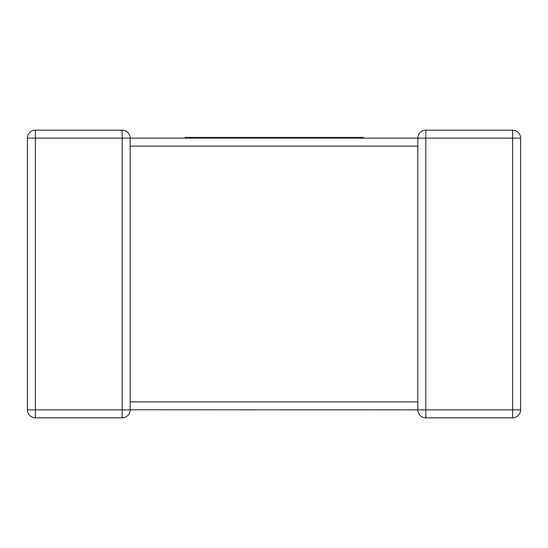 <?xml version="1.0" encoding="UTF-8"?>
<svg xmlns="http://www.w3.org/2000/svg" width="548" height="548" viewBox="0 0 548 548"><rect width="100%" height="100%" fill="white"/><g stroke="black" fill="none" stroke-linecap="round" stroke-linejoin="round"><path stroke-width="0.82" d="M185.224 138.13L195.15 138.13L195.15 137.445L185.224 137.445L185.224 138.13L130.15 138.13L130.15 144.816M130.15 145.487L130.15 409.87A7.98 7.98 0 0 1 122.17 417.85L35.38 417.85A7.98 7.98 0 0 1 27.4 409.87L27.4 138.13L27.4 409.87A7.98 7.98 0 0 0 35.38 417.85L35.38 409.87L122.17 409.87L122.17 138.13L35.38 138.13L35.38 409.87L27.4 409.87M520.6 409.87L512.62 409.87L512.62 138.13L425.83 138.13L425.83 409.87L512.62 409.87L512.62 417.85A7.98 7.98 0 0 0 520.6 409.87A7.98 7.98 0 0 1 512.62 417.85A7.98 7.98 0 0 0 520.6 409.87L520.6 138.13L520.6 409.87A7.98 7.98 0 0 1 512.62 417.85L425.83 417.85A7.98 7.98 0 0 1 417.85 409.87L130.15 409.767M417.85 402.513L417.85 146.111L130.15 146.111M122.17 130.15L122.17 138.13L130.15 138.13A7.98 7.98 0 0 0 122.17 130.15A7.98 7.98 0 0 1 130.15 138.13A7.98 7.98 0 0 0 122.17 130.15L35.38 130.15L122.17 130.15A7.98 7.98 0 0 1 130.15 138.13L417.85 138.13L297.372 138.13L297.372 137.445L323.745 137.445L323.745 138.13M425.83 130.15L512.62 130.15L425.83 130.15A7.98 7.98 0 0 0 417.85 138.13L417.85 138.13A7.98 7.98 0 0 1 425.83 130.15A7.98 7.98 0 0 0 417.85 138.13L425.83 138.13L425.83 130.15A7.98 7.98 0 0 0 417.85 138.13L417.857 138.391M27.4 138.13A7.98 7.98 0 0 1 35.38 130.15A7.98 7.98 0 0 0 27.4 138.13A7.98 7.98 0 0 1 35.38 130.15A7.98 7.98 0 0 0 27.4 138.13L35.38 138.13L35.38 130.15M122.17 417.85A7.98 7.98 0 0 0 130.15 409.87A7.98 7.98 0 0 1 122.17 417.85A7.98 7.98 0 0 0 130.15 409.87L122.17 409.87L122.17 417.85M417.85 409.87A7.98 7.98 0 0 0 425.83 417.85A7.98 7.98 0 0 1 417.85 409.87A7.98 7.98 0 0 0 425.83 417.85L425.83 409.87L417.85 409.87L417.85 401.89L130.15 401.89M520.6 138.13A7.98 7.98 0 0 0 512.62 130.15A7.98 7.98 0 0 1 520.6 138.13L512.62 138.13L512.62 130.15M323.745 137.445L333.91 137.445L333.91 138.13M333.91 137.445L343.849 137.445L343.849 138.13M343.849 137.445L351.946 137.445L351.946 138.13M351.946 137.445L361.502 137.445L361.502 138.13M361.502 137.445L363.44 137.445L363.44 138.13M325.628 137.445L325.628 138.13M326.649 137.445L326.649 138.13M328.492 137.445L328.492 138.13M195.15 137.445L222.7 137.445L222.7 138.13L297.372 138.13M222.7 137.445L260.3 137.445L260.3 138.13M260.3 137.445L267.479 137.445L267.479 138.13M267.479 137.445L276.788 137.445L276.788 138.13M276.788 137.445L284.302 137.445L284.302 138.13M284.302 137.445L293.173 137.445L293.173 138.13M293.173 137.445L297.372 137.445M195.15 138.13L222.7 138.13M200.582 137.445L200.582 138.13M208.185 137.445L208.185 138.13M218.81 137.445L218.81 138.13M331.396 137.445L331.396 138.13M417.85 403.184L417.85 401.89M417.85 138.13L417.85 145.487"/></g></svg>
